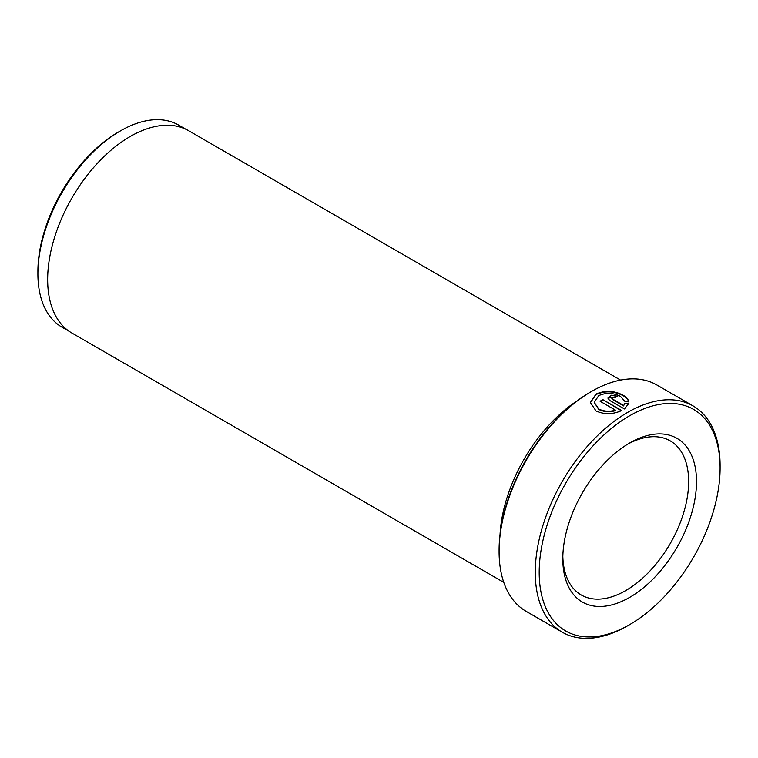 <?xml version="1.0" encoding="UTF-8"?>
<svg xmlns="http://www.w3.org/2000/svg" width="758" height="758" viewBox="0 0 758 758"><rect width="100%" height="100%" fill="white"/><g stroke="black" fill="none" stroke-linecap="round" stroke-linejoin="round"><path stroke-width="1.14" d="M629.652 443.004L629.652 443.004A94.542 54.585 -60 0 1 696.507 481.595A94.542 54.585 -60 0 1 629.652 597.389A94.542 54.585 -60 0 1 562.806 558.788A94.542 54.585 -60 0 1 629.652 443.004L629.652 443.004M562.834 556.467A88.98 51.373 120 0 0 581.234 594.983A88.98 51.373 120 0 0 625.72 590.577A88.98 51.373 120 0 0 683.849 512.162A88.98 51.373 120 0 0 670.214 440.862A88.98 51.373 120 0 0 627.652 444.188M628.695 401.967C628.202 399.646 626.354 397.552 623.161 395.695C614.122 391.024 605.083 390.626 596.034 394.53L590.378 402.697M624.829 401.285L620.451 396.396C613.222 392.72 605.983 392.464 598.744 395.638L594.215 402.309L598.716 408.95C603.662 411.461 609.29 411.878 615.581 410.211L600.08 401.257A130.689 75.459 -60 0 1 602.79 399.589L621.74 410.533C612.834 414.522 604.259 414.664 596.006 410.94L590.378 402.517L596.034 394.075C605.092 390.171 614.132 390.569 623.161 395.24C626.354 397.097 628.192 399.191 628.695 401.513L624.829 401.285M615.581 410.211L615.581 410.656C609.299 412.333 603.681 411.916 598.716 409.405L594.215 402.309M499.096 551.521L499.096 550.166A129.021 74.492 -60 0 1 590.33 392.142L591.505 391.46A130.689 75.459 120 0 0 499.096 551.521A130.689 75.459 120 0 0 526.166 611.355L562.341 632.238A130.689 75.459 -60 0 1 542.311 527.511A130.689 75.459 -60 0 1 627.69 412.352A130.689 75.459 -60 0 1 693.03 405.881A130.689 75.459 -60 0 1 720.1 465.706L720.1 467.98A127.912 73.848 120 0 0 629.652 415.754A127.912 73.848 120 0 0 539.203 572.413A127.912 73.848 120 0 0 629.652 624.63L627.69 625.767A130.689 75.459 -60 0 1 562.341 632.238M37.9 273.809L37.9 271.544A113.899 65.757 -60 0 1 118.438 132.053L120.399 130.916A116.675 67.367 120 0 0 37.9 273.809A116.675 67.367 120 0 0 62.061 327.229L69.348 331.426M577.141 400.868A116.789 67.424 120 0 0 500.053 534.381M503.786 582.381L71.839 332.999A116.789 67.424 -60 0 1 53.941 239.414A116.789 67.424 -60 0 1 130.234 136.497A116.789 67.424 -60 0 1 188.628 130.717L620.575 380.099M693.03 405.881L656.854 384.988A130.689 75.459 120 0 0 591.505 391.46L590.33 392.142M627.69 625.767L629.652 624.63A127.912 73.848 120 0 0 720.1 467.98M612.303 398.897L623.73 405.502L624.829 403.313L628.695 403.502L624.459 408.96L609.584 400.376L607.897 398.054L611.45 395.24L617.732 396.226A130.689 75.459 120 0 0 615.013 397.514L611.734 398.139L612.303 399.352L611.734 398.139M186.023 129.343L178.736 125.136A116.675 67.367 120 0 0 120.399 130.916L118.438 132.053M628.695 403.957L624.829 403.768L623.73 405.502M617.268 396.434L607.925 398.196M623.73 405.956L612.303 399.352M621.304 410.732L602.79 399.589M602.79 400.044A130.689 75.459 120 0 0 600.45 401.475"/></g></svg>
